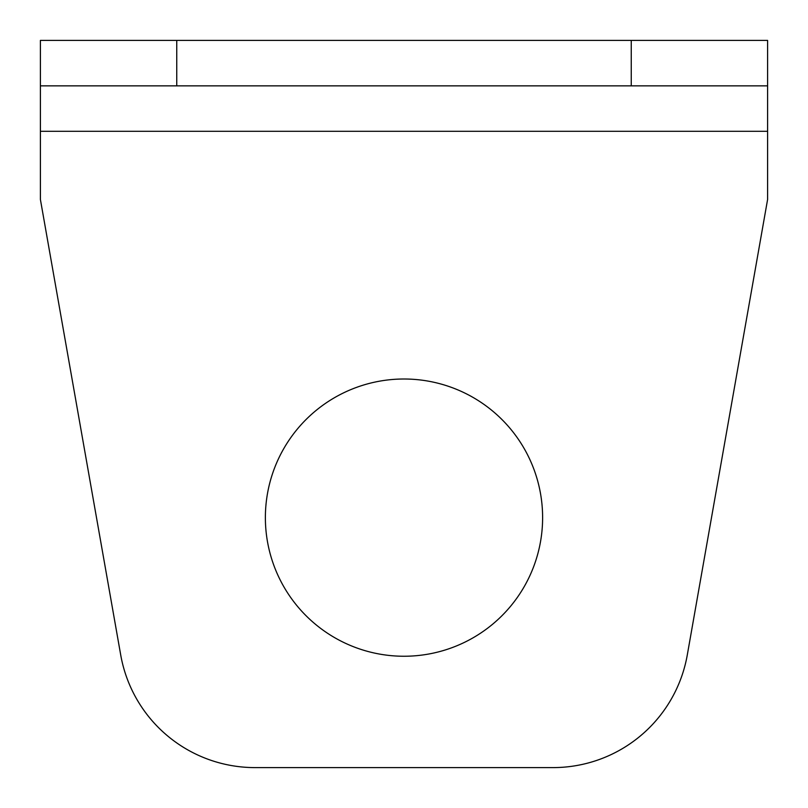 <?xml version="1.0" encoding="UTF-8"?>
<svg xmlns="http://www.w3.org/2000/svg" width="808" height="808" viewBox="0 0 808 808"><rect width="100%" height="100%" fill="white"/><g stroke="black" fill="none" stroke-linecap="round" stroke-linejoin="round"><path stroke-width="1.21" d="M767.6 85.85L767.6 199.475L687.295 654.924A136.35 136.35 0 0 1 553.015 767.6L254.985 767.6A136.35 136.35 0 0 1 120.705 654.924L40.4 199.475L40.4 40.4L767.6 40.4L767.6 85.85L40.4 85.85M404 656.248A138.623 138.623 0 0 0 524.049 448.319A138.623 138.623 0 0 0 283.951 448.309A138.623 138.623 0 0 0 404 656.248M767.6 131.3L40.4 131.3M176.75 85.85L176.75 40.4M631.25 85.85L631.25 40.4"/></g></svg>
